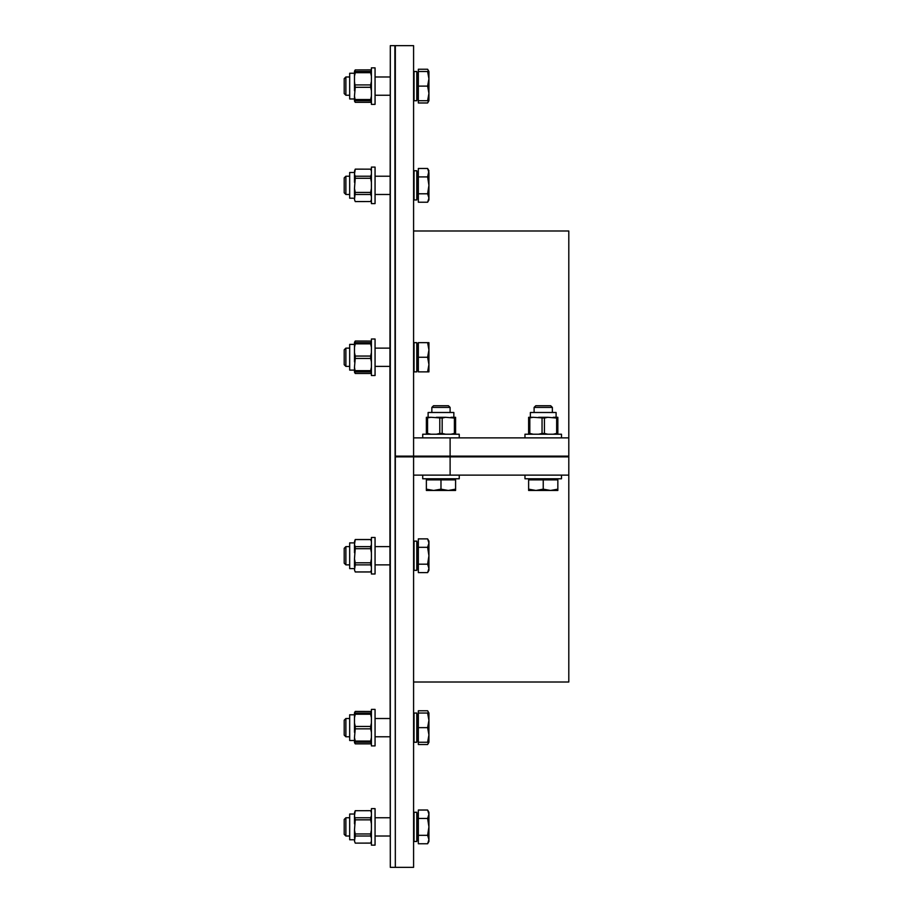 <?xml version="1.0" encoding="UTF-8"?>
<svg xmlns="http://www.w3.org/2000/svg" width="913" height="913" viewBox="0 0 913 913"><rect width="100%" height="100%" fill="white"/><g stroke="black" fill="none" stroke-linecap="round" stroke-linejoin="round"><path stroke-width="1.37" d="M395.329 456.865L395.329 867.35L413.589 867.35L413.589 456.865L395.329 456.865L395.329 456.135L568.799 456.135L568.799 230.989L413.589 230.989M395.329 456.135L395.329 45.65L413.589 45.65L413.589 456.135L450.109 456.135L450.109 475.125L568.799 475.125L568.799 682.011L413.589 682.011M568.799 437.875L450.109 437.875L450.109 456.135L568.799 456.135L568.799 475.125M450.109 437.875L413.589 437.875M413.589 475.125L450.109 475.125M568.799 456.865L413.589 456.865L568.799 456.865M431.849 407.415L450.109 407.415L448.431 405.737L433.527 405.737L431.849 407.415L431.849 412.493M426.371 489.163L433.675 490.464L426.371 490.464L426.371 479.873L455.587 479.873L455.587 490.464L433.675 490.464L440.979 489.163L448.283 490.464L455.587 489.163M440.979 479.873L440.979 489.163M459.239 475.125L459.239 478.777L422.719 478.777L422.719 475.125M459.239 437.875L459.239 434.223L422.719 434.223L422.719 437.875M453.841 417.298L453.841 412.493L428.117 412.493L428.117 417.298M431.016 417.298L426.371 417.298L426.371 418.051L431.016 417.298L442.166 418.051L445.624 417.298L436.334 417.298M445.624 417.298L454.4 418.051L454.4 433.47L450.942 434.223M455.587 434.223L455.587 417.298L450.942 417.298M426.371 434.223L426.371 418.051M442.166 418.051L442.166 433.47L445.624 434.223M455.587 418.051L454.4 418.051M427.558 418.051L427.558 433.47L431.016 434.223M436.334 434.223L439.792 433.47L439.792 418.051M427.558 433.47L426.371 433.47M455.587 433.47L454.4 433.47M442.166 433.47L439.792 433.47M433.675 490.464L426.371 490.464M534.105 407.415L552.365 407.415L550.687 405.737L535.783 405.737L534.105 407.415L534.105 412.493M528.627 489.163L535.931 490.464L528.627 490.464L528.627 479.873L557.843 479.873L557.843 490.464L535.931 490.464L543.235 489.163L550.539 490.464L557.843 489.163M543.235 479.873L543.235 489.163M561.495 475.125L561.495 478.777L524.975 478.777L524.975 475.125M561.495 437.875L561.495 434.223L524.975 434.223L524.975 437.875M556.097 417.298L556.097 412.493L530.373 412.493L530.373 417.298M533.272 417.298L528.627 417.298L528.627 418.051L533.272 417.298L544.422 418.051L547.88 417.298L538.59 417.298M547.88 417.298L556.656 418.051L556.656 433.47L553.198 434.223M557.843 434.223L557.843 417.298L553.198 417.298M528.627 434.223L528.627 418.051M544.422 418.051L544.422 433.47L547.88 434.223M557.843 418.051L556.656 418.051M529.814 418.051L529.814 433.47L533.272 434.223M538.59 434.223L542.048 433.47L542.048 418.051M529.814 433.47L528.627 433.47M557.843 433.47L556.656 433.47M544.422 433.47L542.048 433.47M417.241 836.662L416.785 837.872L417.241 836.662M428.927 714.993L428.927 720.346L427.626 713.042L428.927 713.042L428.927 734.954L427.626 727.65L428.927 720.346M428.631 713.042L427.626 710.782L418.337 710.782L418.337 713.042L427.626 713.042M428.927 740.295L428.927 742.258L427.626 742.258L428.927 734.954L428.927 742.258L427.626 744.517L428.631 742.258M427.626 727.65L418.337 727.65L418.337 744.517L427.626 744.517M371.408 737.601L370.655 741.059L355.237 741.059L354.484 737.601L354.484 742.577L355.237 743.867L370.655 743.867L371.294 742.258M354.598 713.042L355.237 711.467L354.484 712.722L354.484 717.686L355.237 714.228L370.655 714.228L371.408 717.686M370.655 743.833L355.237 743.833L354.598 742.258M371.294 713.042L370.655 711.467L355.237 711.467M355.237 711.421L370.655 711.467M354.598 342.649L355.237 341.074L354.484 342.329L354.484 347.294L355.237 343.836L370.655 343.836L371.408 347.294M354.484 371.865L355.237 371.865L354.484 367.209L354.484 372.184L355.237 373.474L370.655 373.474L371.294 371.865M355.237 373.474L354.598 371.865M355.237 373.428L370.655 373.428M371.294 342.649L370.655 341.074L355.237 341.074M355.237 341.028L370.655 341.074M428.927 98.752L428.927 100.715L427.626 100.715L428.927 93.411L428.927 100.715L427.626 102.975L428.631 100.715M428.927 73.451L428.927 93.411L427.626 86.107L428.927 78.803L427.626 71.499L428.927 71.499L428.927 78.803M428.631 71.499L427.626 69.24L418.337 69.24L418.337 71.499L427.626 71.499M418.337 71.499L418.337 102.975L427.626 102.975M354.598 71.499L355.237 69.924L354.484 71.18L354.484 76.144L355.237 72.686L370.655 72.686L371.408 76.144M354.484 100.715L355.237 100.715L354.484 96.059L354.484 101.035L355.237 102.324L354.598 100.715M371.408 101.035L370.655 102.324L355.237 102.324L370.655 102.29L371.294 100.715M371.294 71.499L370.655 69.924L355.237 69.924L370.655 69.879L371.408 71.18M375.06 104.367L375.06 67.847L371.408 67.847L371.408 104.367L375.06 104.367M417.241 76.338L416.785 75.128M413.589 95.876L414.046 97.086L413.589 95.876M416.785 100.715L416.785 71.499L414.046 71.499L414.046 100.715L416.785 100.715L414.046 100.715M345.879 95.237L345.879 76.977L344.201 78.655L344.201 93.56L345.879 95.237L349.679 95.237L345.879 95.237L344.201 93.56M418.337 100.715L427.626 100.715M418.337 86.107L427.626 86.107M417.241 99.46L418.337 99.46L417.241 99.46L417.241 72.743L418.337 72.743L417.241 72.743M349.679 73.245L354.484 73.245L349.679 73.245L349.679 98.969L354.484 98.969L349.679 98.969M354.484 96.059L355.237 87.294L354.484 81.451L354.484 90.752M354.484 81.451L354.484 76.144M371.408 71.499L354.484 71.499M371.408 100.715L355.237 100.715M355.237 84.92L370.655 84.92L371.408 81.451M355.237 71.499L355.237 72.686M355.237 99.528L370.655 99.528L371.408 96.059M371.408 90.752L370.655 87.294L355.237 87.294M370.655 99.528L370.655 100.715M370.655 71.499L370.655 72.686M370.655 84.92L370.655 87.294M375.06 169.544L375.06 167.09L371.408 167.09L371.408 203.61L375.06 203.61L375.06 169.544M416.785 172.705L416.785 170.742L414.046 170.742L414.046 199.958L416.785 199.958L416.785 172.705M345.879 194.48L345.879 176.22L344.201 177.898L344.201 192.803L345.879 194.48L349.679 194.48M427.626 202.218L428.927 198.007L428.927 199.958L427.626 202.218L418.337 202.218L418.337 168.483L427.626 168.483L428.927 172.705L428.927 198.007L427.626 193.784L428.927 185.35L427.626 176.917L428.927 170.742L427.626 168.483M418.337 176.917L427.626 176.917M418.337 193.784L427.626 193.784M418.337 198.714L417.241 198.714L417.241 171.998L418.337 171.998M354.484 172.489L349.679 172.489L349.679 198.212L354.484 198.212M354.484 199.536L355.237 201.579L354.484 199.536L355.237 192.415L354.484 188.42L354.484 196.466M354.484 188.42L355.237 178.297L370.655 178.297L371.408 182.292M371.408 174.235L370.655 176.232L355.237 176.232L354.484 174.235L354.484 182.292M354.484 174.235L355.237 169.167L370.655 169.167L371.408 171.165M355.237 169.167L354.484 171.165M355.237 192.415L370.655 192.415L371.408 188.42M355.237 176.232L355.237 178.297M355.237 201.533L370.655 201.533L371.408 199.536M371.408 196.466L370.655 194.469L355.237 194.469M370.655 201.533L355.237 201.579M370.655 176.232L370.655 178.297M355.237 169.133L370.655 169.167M370.655 192.415L370.655 194.469M375.06 348.127L375.06 338.997L371.408 338.997L371.408 375.517L375.06 375.517L375.06 348.127L389.851 348.127M416.785 349.953L416.785 342.649L414.046 342.649L414.046 371.865L416.785 371.865L416.785 349.953M345.879 366.387L345.879 348.127L344.201 349.805L344.201 364.698L345.879 366.387L349.679 366.387M427.626 371.865L428.927 364.561L428.927 371.865L418.337 371.865L418.337 342.649L428.927 342.649L428.927 349.953L427.626 342.649M427.626 357.257L428.927 349.953L428.927 364.561L427.626 357.257L418.337 357.257M418.337 370.61L417.241 370.61L417.241 343.893L418.337 343.893M354.484 344.395L349.679 344.395L349.679 370.107L354.484 370.107M354.484 367.209L355.237 358.444L370.655 358.444L371.408 361.902M371.408 352.601L370.655 356.059L355.237 356.059L354.484 352.601L354.484 361.902M354.484 352.601L354.484 347.294M371.408 342.649L354.484 342.649M355.237 370.667L370.655 370.667L371.408 367.209M355.237 342.649L355.237 343.836M355.237 356.059L355.237 358.444M371.408 371.865L355.237 371.865M370.655 356.059L370.655 358.444M370.655 342.649L370.655 343.836M370.655 370.667L370.655 371.865M375.06 555.743L375.06 537.483L371.408 537.483L371.408 574.003L375.06 574.003L375.06 555.743M416.785 555.743L416.785 541.135L414.046 541.135L414.046 570.351L416.785 570.351L416.785 555.743M345.879 564.873L345.879 546.613L344.201 548.302L344.201 563.195L345.879 564.873L349.679 564.873M389.851 546.613L375.06 546.613M349.679 546.613L345.879 546.613M427.626 538.875L428.927 541.135L428.927 543.098L427.626 538.875L418.337 538.875L418.337 547.309L427.626 547.309L428.927 543.098L428.927 555.743L427.626 547.309M427.626 572.611L428.927 568.4L428.927 570.351L427.626 572.611L418.337 572.611L418.337 547.309M427.626 564.177L428.927 555.743L428.927 568.4L427.626 564.177L418.337 564.177M418.337 569.107L417.241 569.107L417.241 542.39L418.337 542.39M354.484 542.893L349.679 542.893L349.679 568.605L354.484 568.605M355.237 571.972L354.484 569.929L355.237 571.972L370.655 571.972L371.408 569.929M354.484 569.929L355.237 564.873L370.655 564.873L371.408 566.87M371.408 558.813L370.655 562.807L355.237 562.807L354.484 558.813L354.484 566.87M354.484 558.813L355.237 548.69L370.655 548.69L371.408 552.685M371.408 544.627L370.655 546.625L355.237 546.625L354.484 544.627L354.484 552.685M354.484 544.627L355.237 539.572L370.655 539.572L371.408 541.569M355.237 539.572L354.484 541.569M355.237 571.926L370.655 571.926M355.237 546.625L355.237 548.69M355.237 562.807L355.237 564.873M370.655 562.807L370.655 564.873M370.655 546.625L370.655 548.69M371.408 540.816L370.655 539.572M375.06 736.78L375.06 709.39L371.408 709.39L371.408 745.91L375.06 745.91L375.06 736.78L389.851 736.78M416.785 734.954L416.785 713.042L414.046 713.042L414.046 742.258L416.785 742.258L416.785 734.954M345.879 719.741L345.879 718.52L344.201 720.197L344.201 735.102L345.879 736.78L345.879 719.741M418.337 742.258L427.626 742.258M418.337 727.65L418.337 713.042M418.337 741.002L417.241 741.002L417.241 714.286L418.337 714.286M354.484 714.788L349.679 714.788L349.679 740.511L354.484 740.511M354.484 737.601L355.237 728.836L370.655 728.836L371.408 732.294M371.408 722.993L370.655 726.451L355.237 726.451L354.484 722.993L354.484 732.294M354.484 722.993L354.484 717.686M354.484 742.258L371.408 742.258M355.237 726.451L355.237 728.836M355.237 714.228L355.237 713.042L354.484 713.042M355.237 713.042L371.408 713.042M355.237 741.059L355.237 742.258M370.655 741.059L370.655 742.258M370.655 726.451L370.655 728.836M370.655 713.042L370.655 714.228M375.06 842.71L375.06 808.633L371.408 808.633L371.408 845.153L375.06 845.153L375.06 842.71M416.785 839.549L416.785 812.285L414.046 812.285L414.046 841.501L416.785 841.501L416.785 839.549M345.879 822.328L345.879 817.763L344.201 819.44L344.201 834.345L345.879 836.023L345.879 822.328M427.626 810.025L428.927 812.285L428.927 814.248L427.626 810.025L418.337 810.025L418.337 818.459L427.626 818.459L428.927 814.248L428.927 826.893L427.626 818.459M428.927 839.549L427.626 835.327L428.927 826.893L428.927 841.501L427.626 843.76L428.927 839.549M427.626 843.76L418.337 843.76L418.337 835.327L427.626 835.327M418.337 835.327L418.337 818.459M417.241 840.257L418.337 840.257L417.241 840.257L417.241 813.54L418.337 813.54M354.484 814.031L349.679 814.031L349.679 839.755L354.484 839.755M354.484 841.078L355.237 843.121L354.484 841.078L355.237 836.011L370.655 836.011L371.408 838.008M371.408 829.963L370.655 833.957L355.237 833.957L354.484 829.963L354.484 838.008M354.484 829.963L355.237 819.84L370.655 819.84L371.408 823.834M355.237 819.84L354.484 815.777L354.484 823.834M354.484 815.777L355.237 810.71L370.655 810.676L355.237 810.71L354.484 812.707M371.408 841.82L370.655 843.121L355.237 843.121L370.655 843.076L371.408 841.078M355.237 833.957L355.237 836.011M355.237 817.774L370.655 817.774L371.408 815.777M371.408 812.707L370.655 810.71L371.408 811.965M370.655 833.957L370.655 836.011M370.655 817.774L370.655 819.84M389.851 456.5L390.308 867.35L390.308 45.65L389.851 456.5M390.308 45.65L394.873 45.65L395.329 866.894M450.109 412.493L450.109 407.415M454.332 479.873L454.332 478.777M427.626 479.873L427.626 478.777M552.365 412.493L552.365 407.415M556.588 479.873L556.588 478.777M529.882 479.873L529.882 478.777M417.241 817.124L416.785 815.914L417.241 817.124M389.851 817.763L375.06 817.763L389.851 817.763M345.879 817.763L349.679 817.763L345.879 817.763L344.201 819.44M428.927 713.042L427.626 710.782M371.408 742.577L370.655 743.867M371.408 712.722L370.655 711.421M371.408 372.184L370.655 373.474M371.408 342.329L370.655 341.028M413.589 76.338L414.046 75.128L413.589 76.338M416.785 71.499L414.046 71.499M389.851 76.977L375.06 76.977L389.851 76.977M345.879 76.977L349.679 76.977L345.879 76.977L344.201 78.655M389.851 95.237L375.06 95.237L389.851 95.237M428.927 71.499L427.626 69.24M417.241 95.876L416.785 97.086M417.241 175.581L416.785 174.372M417.241 195.12L416.785 196.329M413.589 195.12L414.046 196.329M413.589 175.581L414.046 174.372M389.851 176.22L375.06 176.22M349.679 176.22L345.879 176.22M389.851 194.48L375.06 194.48M371.408 170.423L370.655 169.133M371.408 200.278L370.655 201.579M417.241 347.488L416.785 346.278M417.241 367.026L416.785 368.236M413.589 367.026L414.046 368.236M413.589 347.488L414.046 346.278M349.679 348.127L345.879 348.127M389.851 366.387L375.06 366.387M417.241 545.974L416.785 544.764M417.241 565.512L416.785 566.722M413.589 565.512L414.046 566.722M413.589 545.974L414.046 544.764M389.851 564.873L375.06 564.873M355.237 539.526L370.655 539.526M371.408 570.671L370.655 571.972M417.241 717.88L416.785 716.671M417.241 737.419L416.785 738.628M413.589 737.419L414.046 738.628M413.589 717.88L414.046 716.671M389.851 718.52L375.06 718.52M349.679 718.52L345.879 718.52M349.679 736.78L345.879 736.78M413.589 836.662L414.046 837.872M413.589 817.124L414.046 815.914M344.201 834.345L345.879 836.023L349.679 836.023M389.851 836.023L375.06 836.023M390.308 867.35L394.873 867.35"/></g></svg>
